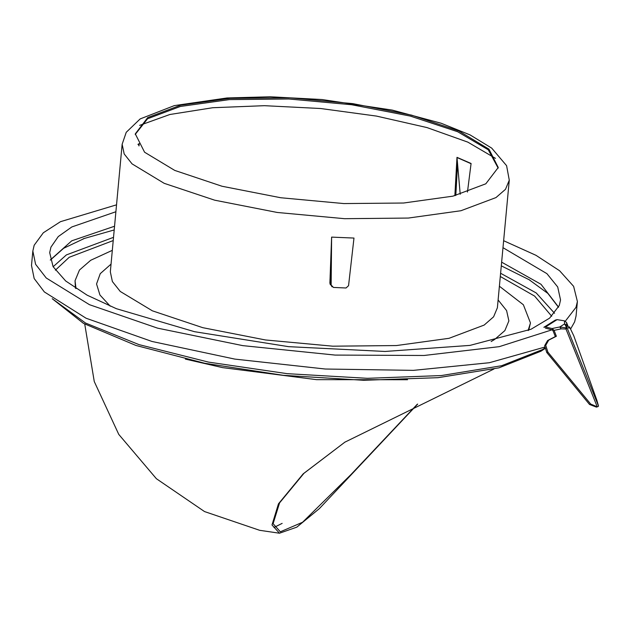 <?xml version="1.0" encoding="UTF-8"?>
<svg xmlns="http://www.w3.org/2000/svg" width="630" height="630" viewBox="0 0 630 630"><rect width="100%" height="100%" fill="white"/><g stroke="black" fill="none" stroke-linecap="round" stroke-linejoin="round"><path stroke-width="0.94" d="M454.852 195.709L456.978 157.311L471.083 163.493L467.46 192.103M138.734 145.538L139.262 143.671L139.002 145.932M330.978 285.264L329.86 283.201L331.624 237.132L353.973 238.093L348.587 285.689L345.988 287.965L333.467 287.43L330.939 284.791L331.356 244.093M75.994 288.572L75.033 280.712L79.49 270.026L90.681 260.292L112.29 250.37M75.427 288.201L75.033 280.712M485.809 183.81L452.923 196.166L403.602 203.033L343.799 203.577L280.728 197.741L222.012 186.22L174.73 170.415L144.593 152.232L135.253 133.859L147.719 117.582L180.605 105.226L229.926 98.359L289.729 97.815L352.8 103.651L411.524 115.172L458.798 130.977L488.935 149.16L498.283 167.533L485.809 183.81M135.206 134.458L147.609 118.787L180.314 106.47L229.344 99.603L288.823 98.989L351.635 104.706L410.256 116.078L457.671 131.741L488.211 149.814L498.212 168.139M499.417 286.28L523.365 304.731L530.452 322.962L528.066 330.514M530.452 322.962L528.696 330.246M460.215 194.308L456.978 157.311M331.624 237.132L331.136 284.941M457.577 164.217L455.837 195.465M331.986 286.831L330.939 284.791M330.033 284.154L330.947 284.981M330.175 275.152L330.978 275.349L331.057 273.081L331.034 275.357M558.511 307.243L547.872 293.438L529.09 279.696L501.315 265.844M114.18 229.926L84.333 238.431L63.606 248.322L50.353 260.103M116.511 204.829L60.441 221.673L43.305 232.761L34.217 245.188L32.839 251.031L31.5 265.49L34.138 278.539L44.328 291.926L86.042 318.229L151.987 341.476L234.832 359.068L325.348 369.062L413.461 370.338L489.368 362.754L544.611 347.154M570.764 328.726L574.67 321.851L576.04 316.008L577.387 301.542L573.591 286.327L559.629 270.727L536.012 255.331L503.646 240.739M32.839 251.031L35.603 264.324L46.195 277.964L89.452 304.707L157.61 328.167L242.802 345.634L335.184 355.099L424.1 355.462L499.275 346.681L552.03 329.766L545.43 328.175M565.378 321.142L576.017 307.385L577.387 301.542M115.873 211.751L71.82 226.981L58.299 236.549L50.951 247.11L49.66 252.591L53.07 266.608L65.693 280.98L87.066 295.179L116.408 308.692L194.473 331.703L288.556 346.689L385.048 351.477L469.948 345.366L530.98 329.254L549.596 318.126L559.275 305.463L560.566 299.982L557.715 286.989L546.903 273.656L503 247.661M558.582 307.093L541.052 284.311L501.661 262.127M114.526 226.217L71.725 240.778L50.306 259.946M493.881 369.054L344.815 442.158L303.164 473.831L278.499 503.819L272.026 524.932L279.452 533.232L296.84 527.145L319.339 508.67L417.698 404.098M345.169 441.929L303.975 473.28L279.555 502.874L273.073 523.664L280.35 531.799L302.542 522.309L351.067 474.453L417.257 404.302M554.046 330.364L552.069 328.577L559.731 326.994L565.85 327.836L566.48 327.442L564.614 323.907L564.401 320.788L566.527 322.481L568.882 328.34L569.536 326.923L573.733 335.79L596.823 400.168L598.5 406.027L598.193 406.484L596.421 407.145L589.562 404.444L590.712 404.035L597.248 406.822L566.008 329.002L561.22 328.884L554.046 330.364L556.4 336.223L548.746 340.09L545.745 345.327L547.895 352.115L590.712 404.035M597.799 406.665L597.248 406.822M552.03 329.766L553.014 330.663L555.384 336.57L547.596 340.491L544.603 345.728L546.745 352.524L589.562 404.444M555.384 336.57L556.4 336.223M561.22 328.884L559.731 326.994L564.614 323.907L566.732 325.403L567.268 328.206L566.008 329.002L565.85 327.836M566.48 327.442L567.268 328.206L598.5 406.027M564.401 320.788L557.109 319.654L555.266 320.119M552.069 328.577L545.509 326.986L543.879 327.316M565.89 327.86L566.11 329.002M137.986 144.357L139.262 143.671M139.639 125.378L169.848 114.471L212.696 107.698L264.466 105.667L320.678 108.533L376.457 116.054L426.967 127.583L467.838 142.112L495.519 158.39M495.96 197.584L460.892 210.759L408.295 218.075L344.516 218.657L277.263 212.436L214.641 200.151L164.225 183.298L132.095 163.902L124.197 153.98L122.126 144.309L110.297 271.829L112.368 281.5L120.267 291.422L152.397 310.818L202.813 327.671L265.435 339.948L332.687 346.177L396.467 345.594L449.064 338.271L484.131 325.104L493.637 316.827L497.424 307.739L509.26 180.219L505.473 189.307L495.96 197.584M110.234 306.188L99.934 294.974L96.555 284.004L100.217 273.641L111.014 264.088M498.149 300.006L506.607 310.574L508.867 320.875L504.858 330.592L494.7 339.444L491.172 341.523M138.072 144.498L139.214 143.884M456.986 157.524L471.059 163.69M331.136 265.797L331.12 267.482M330.978 280.673L330.128 282.484L330.955 283.004M330.159 275.428L330.632 275.31M331.112 267.805L330.466 267.514L331.112 268.002M331.096 269.569L330.388 270.128M330.404 269.065L330.466 270.002M554.558 313.228L536.185 292.942L500.622 273.27M113.495 237.352L66.363 254.882L53.133 266.718M551.722 316.221L534.665 296.1L500.322 276.499M113.195 240.581L69.229 257.284L55.369 270.175M185.409 359.1L222.492 367.581L316.496 379.662L407.539 379.709M282.193 523.373L274.003 527.46M53.322 299.494L85.515 323.064L138.978 344.626L208.475 362.077L287.201 373.692L367.44 378.354L441.339 375.59L501.653 365.676L542.477 349.587L544.737 348.099M568.481 327.34L569.488 326.978M546.745 352.524L547.895 352.115M547.596 340.491L548.746 340.09M566.527 322.481L566.732 325.403M545.509 326.986L557.109 319.654M509.26 180.219L506.591 165.659L491.747 148.152L470.059 134.922L441.197 123.228L392.23 110.061L322.127 99.556L270.294 96.768L227.005 97.926L174.376 105.588L140.175 118.92L126.213 132.308L122.126 144.309M330.529 265.844L331.136 265.718M330.002 279.539L330.994 279.815M330.671 261.986L331.175 261.875M330.781 259.127L331.207 259.04M330.27 272.585L331.065 272.562M330.348 270.514L331.081 270.861M84.333 238.431L83.357 238.794M529.09 279.696L529.987 280.232M84.774 324.08L94.287 381.52L118.747 434.346L156.397 478.753L204.514 511.521L259.623 530.295L279.452 533.232M544.848 348.634L540.965 351.264L498.984 367.81L438.023 377.693L363.691 380.252L283.272 375.291L204.766 363.297L135.97 345.445L83.554 323.411L52.235 298.675M568.465 327.309L569.536 326.923M544.029 327.206L555.44 320.001"/></g></svg>
